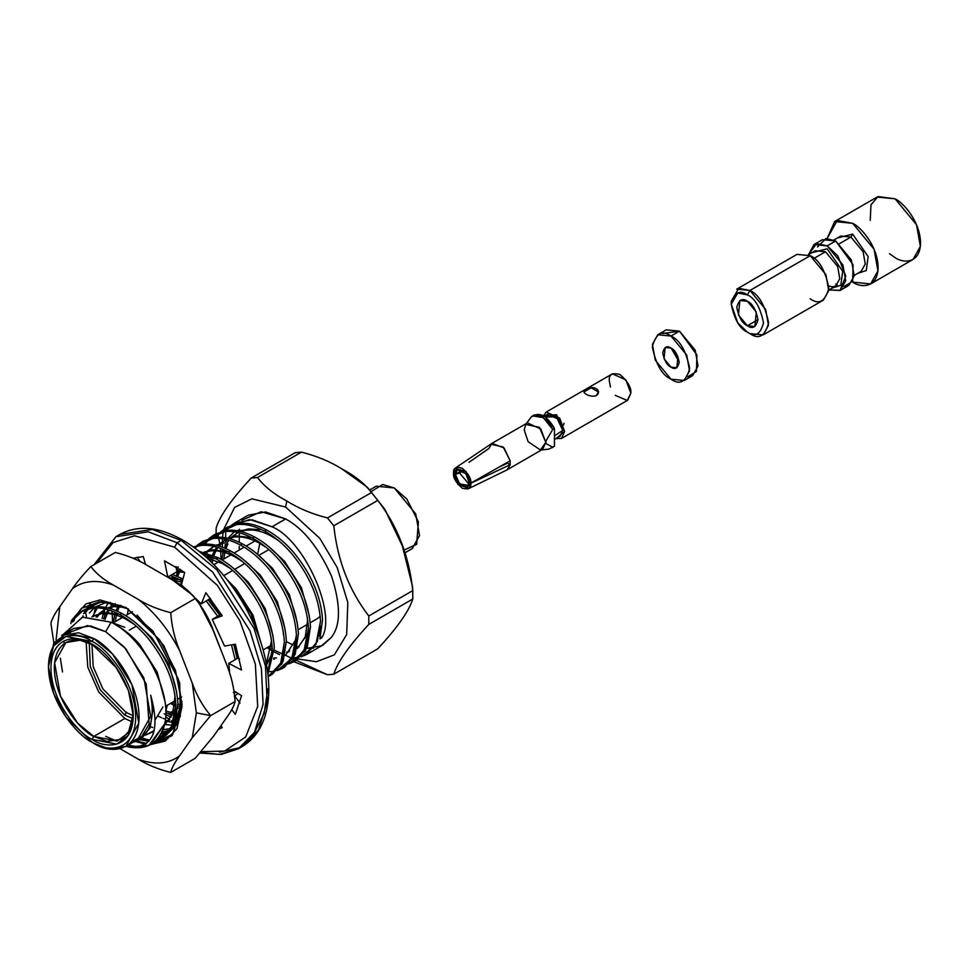 <?xml version="1.0" encoding="UTF-8"?>
<svg xmlns="http://www.w3.org/2000/svg" width="969" height="969" viewBox="0 0 969 969"><rect width="100%" height="100%" fill="white"/><g stroke="black" fill="none" stroke-linecap="round" stroke-linejoin="round"><path stroke-width="1.45" d="M138.882 739.953L140.893 738.79L150.159 727.574L152.848 709.889L150.716 695.209C154.701 717.012 150.813 731.886 139.051 739.844C150.813 731.886 154.701 717.012 150.716 695.209C160.636 731.377 153.138 748.601 128.235 746.893C147.191 750.551 159.364 742.823 164.778 723.746C172.191 692.714 144.308 638.401 111.108 622.219L82.668 617.12L64.015 633.75M152.557 731.946L145.471 735.132L154.253 730.565M92.552 616.454L101.915 613.595C109.073 612.771 117.079 614.637 125.922 619.179L126.697 618.731L125.922 619.179L133.94 624.169L125.922 619.179C117.079 614.637 109.073 612.771 101.915 613.595L92.552 616.454M92.915 616.26L103.925 612.432L119.369 614.346L103.925 612.432L91.898 616.817M164.791 700.866L157.196 672.171L139.887 644.797C132.729 636.391 124.722 629.789 115.88 624.981C124.722 629.789 132.729 636.391 139.887 644.797L157.196 672.171L164.791 700.866M174.711 693.477L174.941 697.123L174.711 693.477M164.609 724.982L172.639 713.838L174.941 697.123M96.137 616.926L98.426 614.213L96.137 616.926M99.274 613.365L105.476 609.053L99.274 613.365M107.971 607.999L113.967 606.642L125.267 607.393L113.967 606.642L107.971 607.999M120.41 605.322L115.977 605.48L107.486 607.89L115.977 605.48L120.41 605.322M104.967 609.307L100.425 613.05L105.403 609.029M99.601 613.946L97.191 617.132L99.601 613.946M176.721 692.314L168.836 664.298L151.939 637.844L135.951 623.006L151.939 637.844L168.836 664.298L176.721 692.314M179.544 715.485L176.528 718.126L179.544 715.485M166.002 721.735L168.376 721.457M103.562 618.912L105.972 613.425M106.651 612.263L108.31 609.792M109.449 608.387L110.478 607.248M115.238 603.614L112.477 606.097M111.653 606.994L110.321 608.641M109.291 610.095L107.983 612.275M107.353 613.486L105.015 619.445M165.275 720.609L169.139 720.476L165.275 720.609M177.048 717.92L179.204 716.466L177.048 717.92M179.834 714.589L177.194 714.819L179.834 714.589M172.373 714.528L165.76 712.833L172.373 714.528M113.312 622.679L114.754 614.734L113.312 622.679M115.202 613.183L115.444 612.444M116.074 610.688L118.036 606.473L116.074 610.688M119.405 606.533L117.455 611.282L119.405 606.533M116.353 615.182L115.323 621.589L116.353 615.182M165.735 710.895L172.894 713.111L165.735 710.895M177.363 713.644L180.064 713.62L177.363 713.644M181.506 706.995L177.908 705.916L181.506 706.995M174.699 704.62L171.295 702.937L174.699 704.62M173.306 701.786L174.868 702.598L173.306 701.786M177.896 703.979L181.712 705.347L177.896 703.979M170.919 579.062L182.051 582.393L170.919 579.062M179.628 579.547L168.158 577.476L179.628 579.547M223.996 657.83L211.194 625.356L223.996 657.83M234.982 658.678L235.067 659.768M176.939 571.674L184.534 572.388L176.939 571.674M182.087 570.608L176.733 570.632L182.087 570.608M236.981 657.515L234.534 644.349L236.981 657.515M220.799 614.491L208.953 599.423L220.799 614.491M176.225 568.137L177.412 567.495L176.225 568.137M168.836 576.458L168.255 577.476M174.674 581.303L175.026 579.934M175.474 578.396L175.716 577.645M176.346 575.889L178.296 571.674L176.346 575.889M178.974 570.511L179.883 569.094L178.974 570.511M207.233 558.217L222.349 563.51L223.124 563.062L222.349 563.51L230.368 568.5L222.349 563.51L207.233 558.217M215.796 558.665L205.489 556.642L215.796 558.665M180.779 569.687L180.307 570.511M179.665 571.734L177.715 576.482L179.665 571.734M176.624 580.395L176.225 582.272L176.624 580.395M261.036 642.956L253.042 615.218L236.315 589.128L227.182 579.789L236.315 589.128L253.042 615.218L261.036 642.956M271.138 637.796L271.368 641.454L266.354 663.668L271.368 641.454L271.138 637.796M204.398 552.33L210.394 550.961C217.553 550.138 225.559 552.003 234.401 556.545L235.176 556.097L234.401 556.545L242.42 561.535L234.401 556.545C225.559 552.003 217.553 550.138 210.394 550.961L204.398 552.33M227.848 551.712L212.405 549.811L203.914 552.221L212.405 549.811L227.848 551.712M266.584 664.891L272.301 652.815M273.149 636.645L265.264 608.629L248.367 582.163L232.378 567.337L248.367 582.163L265.264 608.629L273.149 636.645M283.19 630.843L283.42 634.501L283.19 630.843M203.926 555.273L204.738 554.123M205.876 552.718L206.906 551.579L205.876 552.718M207.754 550.731L213.967 546.419L207.754 550.731M216.45 545.377L222.446 544.009L216.45 545.377M224.457 542.846L215.966 545.256L224.457 542.846M213.459 546.673L208.916 550.416L213.883 546.395M208.081 551.313L206.748 552.96L208.081 551.313M205.719 554.425L204.75 555.988L205.719 554.425M285.201 629.68L277.316 601.664L260.419 575.211L244.43 560.373L260.419 575.211L277.316 601.664L285.201 629.68M274.481 659.102L273.621 659.15M210.612 561.402L211.181 559.052L210.612 561.402M211.63 557.514L211.872 556.775M212.502 555.019L214.464 550.792L212.502 555.019M215.13 549.629L216.79 547.17L215.13 549.629M217.928 545.753L218.958 544.614L217.928 545.753M219.806 543.766L226.019 539.454L219.806 543.766L218.715 538.389M228.502 538.413L234.498 537.044C241.656 536.22 249.663 538.086 258.505 542.628L259.28 542.18L258.505 542.628L266.523 547.618L258.505 542.628C249.663 538.086 241.656 536.22 234.498 537.044L228.502 538.413M251.952 537.795L236.509 535.893L228.018 538.304L236.509 535.893L251.952 537.795M225.511 539.709L220.968 543.464L225.934 539.442M220.145 544.36L218.8 546.007L220.145 544.36M217.771 547.461L216.462 549.641L217.771 547.461M215.833 550.864L213.883 555.612L215.833 550.864M212.792 559.513L212.138 562.892L212.792 559.513M276.492 657.939L273.791 657.975M297.253 622.728L289.38 594.712L272.471 568.246L256.482 553.42L272.471 568.246L289.38 594.712L297.253 622.728M307.294 616.926L307.536 620.584L307.294 616.926M297.192 648.443L305.223 637.287L307.536 620.584M288.907 651.858L286.533 652.149L288.907 651.858M271.126 648.951L267.723 647.268L271.126 648.951M221.828 559.791L223.233 552.1L221.828 559.791M223.682 550.562L223.924 549.811M224.554 548.054L226.516 543.839L224.554 548.054M227.182 542.676L228.854 540.205L227.182 542.676M229.98 538.8L231.01 537.662L229.98 538.8M231.857 536.814L238.071 532.502L231.857 536.814M240.554 531.448L246.55 530.091C253.721 529.256 261.715 531.121 270.569 535.675C261.715 531.121 253.721 529.256 246.55 530.091L240.554 531.448M259.728 529.655L248.561 528.929L240.082 531.339L248.561 528.929L259.728 529.655L236.218 530.612L259.728 529.655M237.562 532.756L233.02 536.499L237.999 532.478M232.197 537.395L230.852 539.043L232.197 537.395M227.885 543.9L225.934 548.648L227.885 543.9M224.844 552.548L223.803 558.968L224.844 552.548M269.733 646.105L271.296 646.929L269.733 646.105M288.544 650.986L289.67 650.877L288.544 650.986M297.592 648.322L308.469 631.933L297.592 648.322M309.305 615.763L301.432 587.747L284.523 561.293L268.534 546.455L284.523 561.293L301.432 587.747L309.305 615.763M71.5 620.596L80.948 611.778L92.406 608.108C100.606 607.175 109.763 609.356 119.89 614.625L121.9 613.462C111.774 608.193 102.617 606.025 94.417 606.945L82.959 610.615L73.511 619.433C78.913 611.984 85.878 607.817 94.417 606.945C102.617 606.025 111.774 608.193 121.9 613.462L119.89 614.625C130.028 620.196 139.185 627.827 147.385 637.529C164.996 659.174 174.493 681.534 175.873 704.62L172.676 725.054L161.884 738.039L156.481 740.292L171.234 728.107L175.873 704.62C174.493 681.534 164.996 659.174 147.385 637.529C139.185 627.827 130.028 620.196 119.89 614.625C109.763 609.356 100.606 607.175 92.406 608.108C83.879 608.98 76.902 613.135 71.5 620.596L70.81 623.612M83.552 613.643L87.416 609.065L83.552 613.643L85.563 612.481L83.552 613.643M88.288 608.241L93 604.813L100.946 601.725L88.288 608.241M98.765 601.846L89.427 607.902L98.765 601.846M88.579 608.762L85.563 612.481L88.579 608.762M170.387 575.574L180.161 579.825L182.172 578.663L172.385 574.411L182.172 578.663L180.161 579.825L182.402 581.073L170.387 575.574M175.97 566.901L176.697 567.047M201.613 553.311L216.317 558.956L218.328 557.793L199.251 551.385L218.328 557.793L216.317 558.956C226.455 564.515 235.612 572.158 243.813 581.86C261.424 603.493 270.92 625.865 272.301 648.951L267.735 672.304L272.301 648.951C270.92 625.865 261.424 603.493 243.813 581.86C235.612 572.158 226.455 564.515 216.317 558.956M193.679 547.146L200.886 545.474C209.086 544.554 218.243 546.722 228.381 551.991L230.38 550.828C220.254 545.559 211.097 543.391 202.896 544.312L193.4 546.952L202.896 544.312C211.097 543.391 220.254 545.559 230.38 550.828L228.381 551.991C238.507 557.563 247.664 565.193 255.864 574.896C273.476 596.541 282.972 618.9 284.353 641.999L281.167 662.421L270.363 675.405L268.219 676.495L280.598 663.704L284.353 641.999C282.972 618.9 273.476 596.541 255.864 574.896C247.664 565.193 238.507 557.563 228.381 551.991C218.243 546.722 209.086 544.554 200.886 545.474L193.679 547.146M194.575 547.8L195.895 546.431M196.768 545.608L201.491 542.18L212.938 538.522C221.138 537.589 230.307 539.757 240.433 545.026L242.444 543.875C232.306 538.607 223.149 536.426 214.948 537.359L203.49 541.017L197.906 545.268L214.948 537.359C223.149 536.426 232.306 538.607 242.444 543.875L240.433 545.026C250.559 550.598 259.716 558.241 267.916 567.931C285.528 589.576 295.024 611.948 296.417 635.034L293.219 655.456L282.427 668.453L277.013 670.693L291.778 658.52L296.417 635.034C295.024 611.948 285.528 589.576 267.916 567.931C259.716 558.241 250.559 550.598 240.433 545.026C230.307 539.757 221.138 537.589 212.938 538.522L196.768 545.608M197.058 546.128L195.205 548.272M204.096 544.045L207.947 539.467L204.096 544.045L206.094 542.894L204.096 544.045M208.82 538.655L213.543 535.227L224.99 531.557C233.19 530.637 242.359 532.805 252.485 538.074L254.496 536.911C244.358 531.642 235.201 529.474 227 530.394L215.554 534.064L209.958 538.316L227 530.394C235.201 529.474 244.358 531.642 254.496 536.911L252.485 538.074C262.611 543.645 271.78 551.276 279.968 560.978C297.58 582.623 307.076 604.983 308.469 628.082L305.271 648.503L294.479 661.488L289.065 663.741L303.83 651.556L308.469 628.082C307.076 604.983 297.58 582.623 279.968 560.978C271.78 551.276 262.611 543.645 252.485 538.074C242.359 532.805 233.19 530.637 224.99 531.557L208.82 538.655M209.11 539.164L206.094 542.894L209.11 539.164M216.196 537.02L216.111 533.907L216.172 537.056L221.162 532.211L216.148 537.092L219.999 532.514M220.871 531.69L225.595 528.262L237.054 524.592C245.242 523.672 254.411 525.84 264.537 531.109L266.548 529.958C256.422 524.689 247.252 522.509 239.052 523.442L227.606 527.1L222.01 531.351L239.052 523.442C247.252 522.509 256.422 524.689 266.548 529.958L264.537 531.109C274.663 536.681 283.832 544.324 292.02 554.014C309.632 575.659 319.128 598.03 320.521 621.117L317.323 641.539L306.531 654.523L301.129 656.776L315.882 644.603L320.521 621.117C319.128 598.03 309.632 575.659 292.02 554.014C283.832 544.324 274.663 536.681 264.537 531.109C254.411 525.84 245.242 523.672 237.054 524.592M225.692 531.581L225.692 537.819L225.692 531.581M226.467 530.455L230.452 526.046L226.467 530.455M306.531 654.523L323.065 644.979L331.241 637.517C340.761 625.708 340.882 605.31 331.604 576.325C318.692 547.63 303.358 528.505 285.613 518.948L272.035 526.785L249.784 519.602L231.337 525.307L234.583 523.078L252.037 519.772L272.035 526.785L285.613 518.948L265.615 511.923L248.161 515.229L234.583 523.078M68.23 632.878L87.513 625.562L105.657 631.667L125.934 648.891L146.21 684.017L149.093 724.061L141.74 736.525L131.215 741.988M116.813 741.176L105.657 736.343M125.825 746.384L137.719 739.517L150.655 716.309L143.824 677.803L124.274 647.026L105.657 631.667L111.108 622.219L105.657 631.667L90.553 625.926L73.608 628.481L61.725 635.349L78.671 632.793L93.775 638.523L112.392 653.881L131.941 684.659L138.773 723.165L125.825 746.384L108.891 748.928L93.775 743.199C107.038 752.961 138.482 755.42 139.112 717.036C138.482 677.937 107.038 644.07 93.775 638.523L66.582 633.29L53.779 643.137L48.45 666.648L53.586 645.911L65.904 636.427L92.079 641.466C79.313 632.067 49.044 629.705 48.45 666.648C49.044 704.281 79.313 736.876 92.079 742.218C104.846 751.617 135.115 753.979 135.708 717.036C135.115 679.402 104.846 646.808 92.079 641.466C104.846 646.808 135.115 679.402 135.708 717.036C135.115 753.979 104.846 751.617 92.079 742.218L65.904 717.036L53.586 693.319L48.45 666.648M132.123 742.739L139.051 739.844L130.173 743.078M319.903 638.874L322.532 619.954C321.139 596.868 311.643 574.496 294.031 552.863C285.831 543.161 276.674 535.53 266.548 529.958C276.674 535.53 285.831 543.161 294.031 552.863C311.643 574.496 321.139 596.868 322.532 619.954L319.903 638.874L321.72 637.832L319.927 638.874M286.388 641.708L292.929 644.906M297.483 646.565L298.961 647.001L297.483 646.565M241.996 520.232L261.121 511.741L285.613 518.948C303.358 528.505 318.692 547.63 331.604 576.325C340.882 605.31 340.761 625.708 331.241 637.517L321.502 645.814L306.822 648.394L313.593 648.188M272.035 526.785C304.242 539.818 337.394 613.934 321.72 637.832C337.394 613.934 304.242 539.818 272.035 526.785M287.902 664.031L283.99 664.589L287.902 664.031M286 663.438L288.701 663.111L286 663.438M294.479 661.488L296.478 660.325L307.282 647.34L310.468 626.919L305.514 650.986L289.901 662.869L295.46 660.882M310.468 626.919C309.087 603.82 299.591 581.461 281.979 559.816C273.779 550.113 264.622 542.483 254.496 536.911C264.622 542.483 273.779 550.113 281.979 559.816C299.591 581.461 309.087 603.82 310.468 626.919M273.948 670.391L276.649 670.063L273.948 670.391M282.427 668.453L284.426 667.29L295.218 654.293L298.416 633.871L293.462 657.951L277.849 669.833L283.408 667.847M298.416 633.871C297.035 610.785 287.539 588.413 269.927 566.78C261.727 557.078 252.57 549.447 242.444 543.875C252.57 549.447 261.727 557.078 269.927 566.78C287.539 588.413 297.035 610.785 298.416 633.871M270.363 675.405L272.374 674.242L283.166 661.258L286.364 640.836L282.064 663.68L268.183 676.132L271.356 674.799M286.364 640.836C284.983 617.75 275.487 595.378 257.875 573.733C249.675 564.043 240.518 556.4 230.38 550.828C240.518 556.4 249.675 564.043 257.875 573.733C275.487 595.378 284.983 617.75 286.364 640.836M267.953 674.085L274.312 647.789C272.931 624.702 263.435 602.343 245.823 580.697C237.623 570.995 228.454 563.364 218.328 557.793C228.454 563.364 237.623 570.995 245.823 580.697C263.435 602.343 272.931 624.702 274.312 647.789L267.953 674.085M236.315 692.387L234.401 692.496M260.903 642.58L251.032 613.861L233.771 587.65L229.907 583.338L233.771 587.65L251.032 613.861L260.903 642.58M238.047 693.489L234.825 695.912L238.047 693.489M234.207 696.287L235.201 695.681M206.179 601.034L217.698 616.284L207.657 602.73M231.482 644.869L235.152 659.719L231.482 644.869M237.163 658.557L233.747 644.482L237.163 658.557M209.655 601.567L219.709 615.121L208.19 599.872M182.935 579.087L182.172 578.663M181.118 709.405L177.872 707.794M174.541 705.88L170.653 703.312L174.541 705.88M179.544 706.449L181.445 707.443M222.361 653.639L215.675 636.379L222.361 653.639M167.492 713.414L171.937 715.582L167.492 713.414M177.521 717.629L178.623 717.944M148.911 741.212L139.366 739.674L148.911 741.212M141.365 738.511L149.892 740.013L141.365 738.511M161.884 738.039L163.894 736.876L174.686 723.891L177.884 703.47L172.918 727.537L157.317 739.42L162.877 737.433M177.884 703.47C176.503 680.371 166.995 658.012 149.396 636.367C141.195 626.664 132.026 619.034 121.9 613.462C132.026 619.034 141.195 626.664 149.396 636.367C166.995 658.012 176.503 680.371 177.884 703.47M150.752 744.458L164.778 723.746L148.863 745.452L128.235 746.893L126.067 746.239M128.065 745.088L138.761 747.002L128.065 745.088M63.772 634.307L82.401 617.18L111.108 622.219C144.308 638.401 172.191 692.714 164.778 723.746C161.326 738.196 153.526 745.924 141.353 746.942M319.104 636.003L320.473 626.192L318.777 634.877M278.575 540.654L270.569 535.675M126.055 746.239L128.235 746.893C153.138 748.601 160.636 731.377 150.716 695.209L152.848 709.889L149.904 728.179L139.899 739.323M127.375 614.637L128.259 608.895M296.417 638.898L285.54 655.286M234.316 531.787L227.933 538.279L234.316 531.787M227.012 539.697L225.692 542.168L227.012 539.697M267.081 647.643L270.969 650.211M272.64 651.204L279.617 654.62M293.595 657.697L296.042 657.636M269.491 671.614L271.938 671.553M233.323 692.496L235.77 692.435M164.161 713.838L171.138 717.254M320.606 636.718L321.72 637.832L320.606 636.718M225.692 539.624L225.692 542.168L225.692 539.624M285.613 507.029L251.831 498.817L234.559 507.465L223.657 529.498L234.559 507.465L251.831 498.817L285.613 507.029L319.794 538.352L337.164 567.483L347.823 602.573L346.672 634.586L334.329 654.874L316.415 661.718L298.428 659.065L316.415 661.718L334.329 654.874L346.672 634.586L347.823 602.573L337.164 567.483L319.794 538.352L285.613 507.029L286.824 500.997C274.13 494.311 264.355 486.486 257.488 477.523L251.177 478.08C231.555 499.277 219.878 515.871 216.184 527.875C219.878 515.871 231.555 499.277 251.177 478.08L295.157 452.693L301.468 452.135L257.488 477.523C264.355 486.486 274.13 494.311 286.824 500.997L285.613 507.029M223.56 529.946L223.367 531L223.56 529.946M223.233 531.799L222.567 537.371L223.233 531.799M222.47 538.776L222.361 541.647L222.47 538.776M222.349 542.119L222.337 543.161L222.349 542.119M222.337 544.021L222.41 547.206L222.337 544.021M222.519 549.205L222.591 550.331L222.519 549.205M222.737 551.967L222.882 553.493L222.737 551.967M239.27 550.029L239.27 546.383L239.27 550.029M239.27 542.277L239.27 536.899L239.27 542.277M239.27 535.712L239.27 532.793L239.27 535.712M239.27 531.157L239.27 529.207M92.939 644.809L80.1 640.218L65.868 642.52L54.591 662.735L60.538 696.263L77.568 723.068L93.775 736.44L92.079 739.383C80.039 734.345 51.478 703.579 50.909 668.077C51.478 633.217 80.039 635.446 92.079 644.3C104.119 649.351 132.692 680.105 133.25 715.606C132.692 750.478 104.119 748.25 92.079 739.383L116.777 744.131L128.405 735.18L133.25 715.606L128.405 690.449L116.777 668.077L92.079 644.3C80.039 635.446 51.478 633.217 50.909 668.077C51.478 703.579 80.039 734.345 92.079 739.383L93.775 736.44L106.929 741.43L121.694 739.202L129.846 730.214L133.237 714.613L128.32 732.855L117.188 741.079L93.775 736.44L124.844 718.501L98.717 692.011L87.767 667.12L86.12 641.732L87.767 667.12L98.717 692.011L124.844 718.501L93.775 736.44C82.232 731.607 54.845 702.125 54.312 668.077C54.845 634.647 82.232 636.79 93.775 645.281M216.184 527.802L216.111 533.749L216.184 527.802M274.954 650.453L327.486 674.751L333.796 674.194C337.491 662.202 349.155 645.608 368.801 624.399L368.801 615.981C349.167 590.533 337.503 560.47 333.796 525.779L327.486 517.931C311.933 513.958 298.367 508.313 286.824 500.997C298.367 508.313 311.933 513.958 327.486 517.931L371.466 492.543C364.598 483.567 354.824 475.743 342.13 469.069C330.586 461.753 317.02 456.108 301.468 452.135C317.02 456.108 330.586 461.753 342.13 469.069L367.445 487.359L377.777 500.392L333.796 525.779C337.503 560.47 349.167 590.533 368.801 615.981L412.77 590.606C409.075 555.915 397.399 525.84 377.777 500.392L384.766 509.173L402.426 546.128L412.637 586.935L412.77 599.012L368.801 624.399C349.155 645.608 337.491 662.202 333.796 674.194L377.777 648.806C397.411 627.597 409.088 611.003 412.77 599.012L412.637 586.935M412.77 599.012L412.77 590.606L368.801 615.981L368.801 624.399L412.77 599.012C409.088 611.003 397.411 627.597 377.777 648.806L333.796 674.194L327.486 674.751L293.946 661.779M333.796 525.779L377.777 500.392L371.466 492.543L327.486 517.931L333.796 525.779M257.488 477.523L301.468 452.135L295.157 452.693L251.177 478.08L257.488 477.523M404.836 552.863L412.273 548.563L419.541 535.53L415.713 513.897L394.274 487.976L376.263 486.184L369.807 489.914M371.236 491.537L382.682 484.5L394.274 487.976L406.847 499.071L418.402 521.916L416.646 544.324L403.891 550.162M111.241 622.292L124.844 627.355L111.241 622.292M132.499 722.062L124.844 718.501L132.499 722.062M155.464 719.373L162.913 706.946M124.844 715.074L100.34 690.025L90.287 666.527L89.269 642.98L90.287 666.527L100.34 690.025L124.844 715.074L132.995 718.707L124.844 715.074L126.539 712.13L124.844 715.074M320.218 616.393L317.02 618.816L320.218 616.393M259.789 543.33L257.645 554.268M92.079 641.466L93.775 638.523L92.079 641.466M224.832 547.364L225.402 543.827M218.158 535.93L218.449 537.165M219.89 544.651L220.145 546.419M220.387 548.369L220.569 549.98M220.702 551.506L221.065 559.331M176.637 575.162L177.194 571.662M177.375 570.584L177.884 567.798M172.179 576.204L172.349 577.815M172.494 579.341L172.543 580.007M110.551 602.512L111.265 606.424M111.411 607.284L111.665 609.053M111.907 611.003L112.089 612.614M112.222 614.14L112.586 622.522M93.508 616.55L93.63 615.909M93.654 615.812L95.325 607.926M95.568 606.848L107.147 602.003L95.556 606.848M85.563 612.481L86.459 616.478M72.566 622.062L73.499 619.445L73.886 621.056M63.918 640.909L64.136 643.658M62.5 671.965L60.357 658.181M133.213 715.703L126.031 712.421L102.859 688.85L93.23 666.72L91.982 644.3L93.23 666.72L102.859 688.85L126.031 712.421L133.213 715.703M129.265 630.189L136.254 626.156L129.265 630.189M223.791 575.61L232.681 570.475L223.791 575.61M234.886 569.215L244.745 563.522L234.886 569.215M258.989 555.298L268.849 549.605L258.989 555.298M126.031 684.986L114.996 665.594L126.273 685.119M200.171 753.058L221.198 754.439L238.362 748.783L254.472 732.334L263.083 704.439L261.412 668.489L250.038 630.892L212.683 572.098L177.133 542.761L181.203 540.411L177.133 542.761L148.269 531.811L115.917 536.693L148.269 531.811L177.133 542.761L174.59 547.17L134.57 535.772L113.082 542.567L96.488 563.292L113.082 542.567L134.57 535.772L174.59 547.17L217.359 585.385L239.755 620.56L255.356 664.044L257.706 706.474L245.69 736.985L224.626 751.06L201.419 751.653L224.626 751.06L245.69 736.985L257.706 706.474L255.356 664.044L239.755 620.56L217.359 585.385L174.59 547.17L177.133 542.761L212.683 572.098L250.038 630.892L261.412 668.489L263.083 704.439L254.472 732.334L238.362 748.783L219.503 754.391L200.644 752.525M234.159 691.006L241.572 695.742L235.322 714.347L231.748 709.599L235.322 714.347L241.572 695.742L234.159 691.006M220.968 725.66L222.24 727.586L218.291 729.451L222.24 727.586L220.968 725.66M169.732 719.616L165.638 716.769L169.732 719.616M165.808 710.919L167.334 705.226L165.808 710.919M112.561 620.959L113.458 621.42L112.561 620.959M132.959 558.229L143.303 556.545L145.507 564.455L143.303 556.545L132.959 558.229M166.511 576.519L167.794 577.064L164.476 560.833L184.704 572.509L181.373 584.901L201.273 603.857L205.876 592.677L222.24 615.848L212.272 619.421L224.566 646.069L235.322 644.215L241.572 670.027L228.757 663.402L229.726 673.709L228.757 663.402L237.926 658.108L239.573 658.956L237.926 658.108L228.757 663.402L241.572 670.027L235.322 644.215L224.566 646.069L212.272 619.421L221.429 614.128L212.272 619.421L222.24 615.848L205.876 592.677L201.273 603.857L181.373 584.901L184.704 572.509L164.476 560.833L167.794 577.064L166.511 576.519M267.783 688.886L264.174 713.523L254.811 731.752M210.515 598.406L201.273 603.857L210.515 598.406M175.898 566.562L176.964 571.771L167.794 577.064L176.964 571.771L175.898 566.562M137.186 557.163L140.13 561.632L137.186 557.163M234.861 696.263L239.985 703.07L234.861 696.263M181.203 540.411L152.351 529.462L119.986 534.343L152.351 529.462L181.203 540.411L216.753 569.748L254.108 628.542L265.482 666.139L267.153 702.089L258.553 729.984L242.432 746.421L258.553 729.984L267.153 702.089L265.482 666.139L254.108 628.542L216.753 569.748L181.203 540.411L183.008 540.23L183.759 541.877L183.008 540.23L181.203 540.411M173.633 710.628L170.374 712.506L173.633 710.628M240.36 747.547L219.454 752.162M670.996 348.089L665.158 347.508L664.044 358.736L670.996 367.142L676.822 367.723L677.937 356.483L670.996 348.089C674.896 349.797 677.646 354.557 679.245 362.382C677.646 368.341 674.896 369.928 670.996 367.142C667.084 365.434 664.334 360.662 662.735 352.849C664.334 346.878 667.084 345.291 670.996 348.089M679.233 362.091L671.226 348.234L679.233 362.091M684.199 380.49L692.69 375.584L698.019 366.016L695.197 350.16L679.475 331.144L670.996 336.049L686.718 355.054L689.528 370.921L684.199 380.49L670.996 379.182L655.262 360.165L652.452 344.298L657.781 334.741L670.996 336.049L679.475 331.144L666.272 329.835L657.781 334.741M670.996 336.049C662.166 329.726 655.94 333.324 652.319 346.829C655.94 364.526 662.166 375.306 670.996 379.182C679.814 385.505 686.04 381.907 689.662 368.39C686.04 350.705 679.814 339.925 670.996 336.049M662.735 333.506L679.475 331.144L696.868 354.872L696.481 371.442L687.736 376.82M540.484 450.004L528.081 441.67L524.229 429.897L525.719 424.434L539.43 427.317L545.789 442.348L540.484 450.004L548.696 449.156L552.742 447.206L545.959 443.56L545.959 440.931L552.742 429.449C545.559 417.045 538.376 412.903 531.182 416.997L532.599 415.883L543.294 417.663L552.742 429.449L554.45 428.468L554.45 446.224L552.136 447.763M532.889 416.016C540.072 411.922 547.255 416.064 554.45 428.468L544.99 416.682L534.307 414.902L533.495 415.459M526.736 423.296L531.182 416.997L525.719 424.434M453.516 473.114L455.382 474.192C453.056 463.594 471.297 474.12 468.972 482.029L470.837 483.107C471.297 478.662 468.402 473.684 462.177 468.172C455.939 466.489 453.056 468.136 453.516 473.114L455.067 468.366L466.041 471.455L470.837 483.107L468.972 482.029L465.883 473.744L457.513 469.783L455.382 474.192L453.516 473.114M470.837 483.228L468.972 482.15C471.297 492.749 453.056 482.223 455.382 474.313L453.516 473.235C453.056 477.681 455.939 482.659 462.177 488.17C468.402 489.854 471.297 488.206 470.837 483.228L468.887 488.364L457.974 484.476L453.516 473.235L455.382 474.313L463.061 470.91L459.585 472.993L468.754 483.906L459.585 472.993L455.382 474.313L459.621 483.955L468.172 485.312L468.972 482.15L470.837 483.228L488.073 475.149L470.837 483.228M468.96 462.322L488.885 448.502L491.901 443.402L504.037 447.908L510.166 460.796L470.837 483.107L510.166 460.796L503.202 447.024L490.883 444.177M507.659 469.468L510.166 464.708L510.166 460.796L510.166 464.708L507.15 469.808L542.628 449.325L545.789 442.348L540.823 429.001L527.378 422.92L491.901 443.402M510.166 464.708L488.073 475.149L510.166 464.708L507.49 463.17L510.166 464.708M462.455 470.498L455.382 474.192L462.455 470.498M507.49 463.17L499.12 467.082L507.49 463.17M460.493 469.602L459.585 472.521L460.493 469.602M554.45 439.454L560.155 436.159L562.759 430.393L558.665 419.359L547.546 414.332L544.287 416.21M545.438 416.997L556.376 416.84L562.759 430.393L554.45 435.856M555.867 438.63L564.636 431.471L556.533 414.732L543.512 415.749L546.225 412.043L559.67 418.123L564.636 431.471L561.475 438.448L555.867 438.63M564.031 423.283L563.461 425.137M610.422 387.031L609.283 380.793C608.665 374.555 612.263 372.484 620.063 374.567C627.864 381.483 631.449 387.709 630.843 393.244L627.246 400.451L615.23 395.352M596.298 395.643C590.024 398.005 579.22 391.755 586.112 389.756C592.362 384.184 603.178 390.422 596.298 395.643L598.406 391.948L591.187 387.794L583.992 391.948M561.475 438.448L627.682 400.221L630.843 393.244L625.877 379.896L612.432 373.816L546.225 412.043M552.742 447.206L554.45 446.224L554.45 428.468L552.742 429.449L545.959 440.931L545.959 443.56L552.742 447.206M840.377 290.312L848.868 285.407L854.198 275.85L851.388 259.983L835.666 240.978L827.175 245.872L842.897 264.888L845.719 280.744L840.377 290.312L829.004 289.949L840.026 290.506L845.767 276.165L837.822 255.864L827.175 245.872L835.666 240.978L822.463 239.67L813.972 244.563L827.175 245.872L816.564 243.57L808.594 254.605L813.972 244.563M870.646 283.929L913.089 259.426L920.368 246.38L916.529 224.747L895.09 198.827L877.078 197.046L834.636 221.55L852.647 223.33L874.086 249.251L877.926 270.884L870.646 283.929L852.647 282.136C860.097 287.623 877.757 289.004 878.108 267.444C877.757 245.472 860.097 226.455 852.647 223.33L837.252 220.423L827.175 238.435L834.636 221.55M870.247 220.399L870.986 204.81L878.011 196.562L895.09 198.827C902.539 201.952 920.199 220.968 920.55 242.94C920.199 264.501 902.539 263.12 895.09 257.633L889.457 253.66M852.647 234.11L868.151 256.579L866.262 270.569L857.759 273.355L866.262 270.569L868.151 256.579L852.647 234.11L837.349 237.999L852.647 234.11L850.939 237.054L840.741 236.048L850.939 237.054L839.505 243.655L850.939 237.054L863.1 251.746L865.269 264.004L861.15 271.393L865.269 264.004L863.1 251.746L850.939 237.054L852.647 234.11M817.521 246.95L825.915 238.519L835.666 240.978L853.047 264.707L852.672 281.264L843.926 286.642M837.192 284.91L835.666 284.099M814.045 258.36L825.479 251.758L815.28 250.741L825.479 251.758L814.045 258.36M828.786 290.07L835.678 286.097L839.808 278.709L837.628 266.439L825.479 251.758L837.628 266.439L839.808 278.709L835.678 286.097L832.407 286.836L828.798 286M810.205 255.683L749.933 290.47L765.655 309.474L768.465 325.342L763.136 334.911L823.408 300.111L828.737 290.555L825.927 274.687L810.205 255.683L796.99 254.375L736.731 289.162L749.933 290.47L810.205 255.683C819.035 259.547 825.249 270.327 828.87 288.023C825.249 301.529 819.035 305.126 810.205 298.803M811.877 252.703L827.175 248.815L842.691 271.284L840.801 285.274L832.286 288.047L840.801 285.274L842.691 271.284L827.175 248.815L811.877 252.703M763.136 334.911L749.933 333.602C758.763 339.925 764.989 336.328 768.611 322.822C764.989 305.126 758.763 294.346 749.933 290.47L747.39 294.879C739.759 289.416 734.381 292.529 731.256 304.193C734.381 319.479 739.759 328.782 747.39 332.125C755.008 337.587 760.386 334.487 763.511 322.822C760.386 307.536 755.008 298.222 747.39 294.879C755.008 298.222 760.386 307.536 763.511 322.822C760.386 334.487 755.008 337.587 747.39 332.125L737.712 322.822L731.256 304.193L737.712 293.026L747.39 294.879L749.933 290.47L738.729 288.314L731.256 301.25L731.256 304.193M747.39 325.754C742.375 323.561 738.838 317.432 736.779 307.379C738.838 299.7 742.375 297.665 747.39 301.25C752.404 303.454 755.941 309.583 758 319.637C755.941 327.304 752.404 329.351 747.39 325.754L754.887 326.505L756.317 312.054L747.39 301.25L739.88 300.511L738.451 314.961L747.39 325.754L758 319.637L747.39 325.754M749.933 333.602L747.39 332.125M192.262 737.784L210.673 715.619L196.356 712.845L192.262 737.784L196.356 712.845L192.262 683.157L179.628 650.611C168.691 629.753 155.04 612.771 138.664 599.654L113.409 585.07C97.033 579.28 83.37 580.492 72.433 588.728L59.812 606.691L56.069 640.049L59.812 606.691L72.433 588.728C76.866 582.187 82.995 574.787 90.844 566.55C96.125 573.587 103.647 579.753 113.409 585.07L138.664 599.654C147.748 605.237 158.431 609.574 170.726 612.674C171.634 625.901 174.602 638.547 179.628 650.611L192.262 683.157C196.683 695.488 202.824 706.304 210.673 715.619L235.116 701.495C234.195 705.747 231.228 711.307 226.213 718.186L213.592 736.149L226.213 718.186C231.228 711.307 234.195 705.747 235.116 701.495C234.207 688.269 231.24 675.623 226.213 663.559L213.592 631.013L226.213 663.559C231.24 675.623 234.207 688.269 235.116 701.495L210.673 715.619L192.262 737.784L179.628 755.759L192.262 737.784M92.915 616.49L93.194 615.194L92.915 616.49M104.289 613.438L104.119 614.721M177.012 721.324L175.643 721.263L177.012 721.324M174.032 721.13L171.319 720.73L174.032 721.13M163.034 718.332L165.445 719.204M169.018 721.784L173.608 722.511L169.018 721.784M175.183 722.608L176.249 722.632L175.183 722.608M102.145 618.428L103.332 613.474L102.145 618.428M103.647 612.469L104.955 608.932L103.647 612.469M105.597 607.49L108.649 602.197L105.597 607.49M92.661 616.466L96.912 608.726L92.661 616.466M172.615 725.212L165.481 724.582L172.615 725.212M150.498 726.714L152.739 727.537L150.498 726.714M163.131 729.572L170.919 728.688L163.131 729.572M94.114 607.963L89.354 613.086L94.114 607.963M169.309 730.263L162.102 732.067M170.58 729.269L161.06 734.163L167.358 731.547M158.419 716.285L161.544 717.726M182.002 701.544L173.596 726.278M137.053 615.085L163.785 645.536L179.689 682.903L180.331 716.382L165.493 735.859L177.484 723.867L182.039 703.579M182.063 704.342L172.809 734.211L151.963 743.768L165.275 740.364M136.726 741.019L146.525 743.453L136.908 741.079M135.805 741.588L145.58 744.156L135.805 741.588M150.583 744.567L172.082 735.665L182.063 704.584L175.462 670.342L159.643 639.891L126.031 607.551L100.001 599.932L85.926 603.917L74.71 616.672L85.926 603.917L100.001 599.932L126.031 607.551L152.848 630.928L178.248 678.954L182.027 706.595L176.939 728.64L165.13 741.152L150.583 744.567M70.64 630.553L70.398 632.527M73.85 620.863L75.546 616.805M76.515 614.952L81.553 608.217L102.811 601.713L128.332 608.932M120.071 748.674L138.664 759.417C155.04 765.207 168.691 763.984 179.628 755.759C174.626 762.639 171.658 768.199 170.726 772.438C158.553 769.386 147.857 765.05 138.664 759.417L120.071 748.674M147.361 565.46L172.615 580.043L147.361 565.46C138.276 559.876 127.593 555.54 115.299 552.439L90.844 566.55L115.299 552.439C127.593 555.54 138.276 559.876 147.361 565.46M213.592 631.013C209.159 618.682 203.018 607.866 195.181 598.563L170.726 612.674L195.181 598.563C189.888 591.526 182.378 585.361 172.615 580.043L192.928 595.426L198.96 602.936L213.592 631.013M50.909 623.382C51.817 619.167 54.785 613.607 59.812 606.691C54.785 613.607 51.817 619.167 50.909 623.382L53.889 642.98L50.909 623.382M195.181 758.327L170.726 772.438L195.181 758.327L213.592 736.149L195.181 758.327M121.452 605.734L99.65 601.785L81.553 608.217M167.843 738.766L155.73 740.994L167.843 738.766M148.051 739.868L142.177 737.978M82.583 617.132L83.055 615.799L82.583 617.132M84.594 612.226L86.059 609.477L84.594 612.226M86.374 608.944L90.42 603.566L86.374 608.944M104.616 611.342L104.446 612.384M170.726 772.438C171.658 768.199 174.626 762.639 179.628 755.759C168.691 763.984 155.04 765.207 138.664 759.417C147.857 765.05 158.553 769.386 170.726 772.438M196.356 712.845L210.673 715.619C202.824 706.304 196.683 695.488 192.262 683.157L196.356 712.845M170.726 612.674C158.431 609.574 147.748 605.237 138.664 599.654C155.04 612.771 168.691 629.753 179.628 650.611C174.602 638.547 171.634 625.901 170.726 612.674M90.844 566.55C82.995 574.787 76.866 582.187 72.433 588.728C83.37 580.492 97.033 579.28 113.409 585.07C103.647 579.753 96.125 573.587 90.844 566.55M103.949 609.864L105.96 608.702M176.273 568.1L178.284 566.95M212.441 547.231L214.44 546.068M224.493 540.266L226.504 539.103M236.545 533.313L238.556 532.151M80.948 611.778L82.959 610.615M93 604.813L95.01 603.651M201.491 542.18L203.49 541.017M213.543 535.227L215.554 534.064M225.595 528.262L227.606 527.1M367.445 487.359L384.766 509.173M255.029 540.932L246.199 546.031L255.029 540.932M242.977 547.885L234.147 552.984L242.977 547.885M230.925 554.849L222.095 559.949L230.925 554.849M218.873 561.814L213.907 564.673L218.873 561.814M181.833 583.193L179.628 584.464L181.833 583.193M132.474 611.693L125.667 615.618L132.474 611.693M122.445 617.483L113.409 622.704L122.445 617.483M317.02 618.816L310.225 622.728L317.02 618.816M307.536 624.278L298.173 629.693L307.536 624.278M271.381 645.16L263.132 649.92L271.381 645.16M229.471 669.349L228.466 669.93L229.471 669.349M181.688 696.941L177.642 699.279L181.688 696.941M174.953 700.829L165.469 706.304L174.953 700.829M92.079 742.218L93.775 743.199M238.362 748.783L242.432 746.421C259.74 735.725 268.546 716.576 268.849 688.971C268.558 662.542 260.758 635.325 245.472 607.309C228.43 577.258 207.608 554.898 183.008 540.23C158.952 526.664 137.937 524.701 119.986 534.343L115.917 536.693L94.066 564.697M534.307 414.902L532.599 415.883M455.818 467.712L491.598 443.596M468.051 488.909L506.835 469.977M854.246 275.378L861.15 271.393M833.849 240.021L840.741 236.048M808.376 254.726L815.28 250.741M192.928 595.426L198.948 602.936"/></g></svg>
